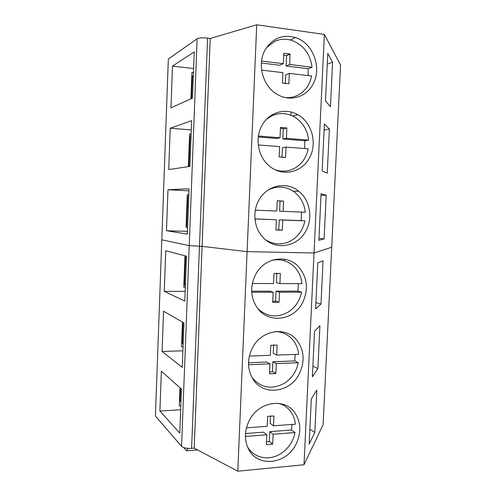<?xml version="1.0" encoding="UTF-8"?>
<svg xmlns="http://www.w3.org/2000/svg" width="496" height="496" viewBox="0 0 496 496"><rect width="100%" height="100%" fill="white"/><g stroke="black" fill="none" stroke-linecap="round" stroke-linejoin="round"><path stroke-width="0.74" d="M308.059 75.603L308.183 68.715L312.034 67.233C310.248 54.033 303.608 45.124 292.101 40.505C286.173 38.589 280.414 38.862 274.821 41.323L266.488 47.653M285.318 97.551C289.664 97.923 293.768 97.179 297.637 95.306C305.083 91.413 309.746 84.983 311.624 76.024L289.342 73.389L288.852 83.774L282.466 83.061L282.906 72.633L261.597 70.116M261.349 63.004L279.713 65.243L283.303 63.699L261.547 61.027M283.303 63.699L283.793 53.252L289.962 53.983L289.745 64.492L312.034 67.233M289.342 73.389L285.702 74.815L285.281 83.787M283.712 54.951L286.533 55.719L286.099 66.024L308.183 68.715M286.099 66.024L289.745 64.492M286.533 55.719L290.185 54.07M304.594 148.54L304.848 140.783L308.642 140.126C307.415 129.747 302.591 121.973 294.165 116.802C286.707 112.778 279.167 112.511 271.554 116.002L266.526 119.294M275.063 169.7C281.716 171.976 288.133 171.548 294.308 168.423C301.723 164.281 306.367 157.753 308.239 148.825L286.031 147.101L285.547 157.381L279.18 156.922L279.614 146.605L258.242 144.95M258.273 136.97L276.477 138.465L280.011 137.77L258.41 135.991M280.011 137.77L280.494 127.429L286.868 127.987L286.428 138.297L308.642 140.126M286.031 147.101L282.453 147.69L281.988 157.53M280.457 128.142L283.272 128.793L282.838 138.985L304.848 140.783M282.838 138.985L286.428 138.297M283.272 128.793L286.868 127.987M284.177 157.561L285.547 157.381M265.571 239.754C273.897 244.9 282.379 245.241 291.009 240.765C298.4 236.387 303.025 229.753 304.885 220.869L282.757 220.032L282.28 230.2L275.937 230.001L276.365 219.79L254.944 218.99M276.495 230.15L278.758 229.853L279.229 219.796L301.153 220.621L301.549 212.114L305.288 212.263C304.395 204.061 300.936 197.458 294.915 192.436C286.632 186.291 277.791 185.43 268.392 189.85M301.153 220.621L304.885 220.869M276.749 211.054L255.335 210.143L276.749 211.054L277.233 200.818L283.582 201.122L283.148 211.321L305.288 212.263M254.938 218.885L276.365 219.79M278.132 200.663L280.042 201.097L279.614 211.184L301.549 212.114M279.614 211.184L283.148 211.321M279.229 219.796L282.757 220.032M280.042 201.097L283.582 201.122M278.758 229.853L282.28 230.2M257.883 308.692C266.904 316.857 276.855 318.079 287.748 312.356C295.108 307.743 299.714 301.01 301.568 292.156L279.515 292.2L279.043 302.262L272.719 302.306L273.147 292.206L251.708 292.243M276.83 273.06L276.427 282.633L279.905 283.576L301.965 283.644C301.283 277.084 298.79 271.535 294.488 266.991C288.139 260.784 280.587 258.577 271.82 260.357M272.75 301.518L275.578 301.109L276.043 291.158L297.891 291.127L298.356 283.631M297.891 291.127L301.568 292.156M279.905 283.576L280.333 273.488L274.003 273.432L273.532 283.557L252.315 283.495M251.652 291.183L269.731 291.164L273.147 292.206M276.043 291.158L279.515 292.2M279.608 273.315L280.333 273.488M275.578 301.109L279.043 302.262M251.993 377.506C260.995 388.077 271.833 389.974 284.518 383.203C291.853 378.361 296.441 371.529 298.282 362.712L276.309 363.605L275.838 373.562L269.539 373.854L269.96 363.866L248.521 364.734M273.631 344.801L273.265 353.338L276.694 355.074L298.679 354.287C298.133 348.967 296.31 344.311 293.198 340.324C288.647 334.775 282.782 331.861 275.596 331.576M269.613 372.143L272.428 371.622L272.893 361.776L294.667 360.914L295.17 354.411M294.667 360.914L298.282 362.712M276.694 355.074L277.115 345.092L270.81 345.284L270.339 355.303L249.345 356.06M248.496 362.737L266.6 362.024L269.96 363.866M272.893 361.776L276.309 363.605M272.428 371.622L275.838 373.562M247.33 446.493C253.698 458.341 269.663 461.336 281.319 453.313C288.629 448.248 293.204 441.322 295.033 432.543L273.135 434.267L272.67 444.125L266.395 444.652L266.811 434.769L245.384 436.461M270.463 415.797L270.14 423.317L273.513 425.828L295.424 424.198C294.984 419.827 293.613 415.915 291.326 412.455C288.157 407.817 283.873 404.779 278.485 403.341M266.501 442.035L269.309 441.415L269.768 431.669L291.468 429.989L291.989 424.458M291.468 429.989L295.033 432.543M273.513 425.828L273.935 415.946L267.648 416.38L267.183 426.3L246.431 427.843M245.477 433.547L263.5 432.152L266.811 434.769M269.768 431.669L273.135 434.267M269.309 441.415L272.67 444.125M197.117 38.818L168.336 59.005L155.428 416.008L181.561 446.388C183.396 447.931 186.744 448.589 191.611 448.365L207.576 38.118C202.591 37.591 199.101 37.826 197.117 38.818L189.224 245.638L161.795 239.835L189.224 245.638L202.089 246.369L189.224 245.638L181.561 446.388M324.365 34.416L314.024 252.979L331.719 247.225L340.572 65.001L324.365 34.416L256.723 24.8L210.217 38.465L207.576 38.118M193.353 75.863L191.797 75.783M191.078 135.78L189.528 135.712M188.821 195.188L187.277 195.12M187.618 226.883L186.074 226.821M172.484 66.111L194.265 51.9L192.51 98.109L170.965 107.824L172.484 66.111L193.632 68.535M170.221 128.21L191.654 120.677L189.912 166.433L168.714 169.551L170.221 128.21L191.301 129.952M167.977 189.751L189.069 188.771L187.345 234.081L166.482 230.733L167.977 189.751L188.988 190.824M210.217 38.465L194.196 448.148L191.611 448.365M256.723 24.8L247.101 251.639L202.089 246.369L247.101 251.639L237.795 471.2L194.196 448.148M304.005 464.771L323.094 424.725L331.719 247.225L314.024 252.979L247.101 251.639L314.024 252.979L304.005 464.771L237.795 471.2M265.434 49.34C256.351 64.12 263.035 87.377 278.225 94.928C290.6 101.792 306.032 97.036 312.697 84.735C322.487 68.584 313.305 42.885 295.393 37.547C282.85 34.156 272.862 38.087 265.434 49.34M262.167 125.128C254.386 138.192 258.112 157.567 269.942 166.489C282.584 176.886 301.717 172.577 309.268 158.199C317.669 143.871 312.108 122.382 297.736 114.694C285.64 107.545 269.278 112.139 262.167 125.128M258.931 200.093C252.142 211.804 254.045 228.234 263.159 237.497C275.268 250.877 297.619 247.058 305.877 230.888C313.193 218.048 309.975 199.851 298.685 191.177C286.595 181.009 266.916 185.144 258.931 200.093M327.769 53.475L332.58 62.211L330.448 106.721L325.506 100.992L327.769 53.475M324.409 123.963L329.375 129.053L327.261 173.129L322.171 171.002L324.409 123.963M321.086 193.744L326.201 195.25L324.105 238.911L318.872 240.312L321.086 193.744M193.477 72.658L191.921 72.484L190.923 98.822M191.146 134.038L189.596 133.914L188.356 166.662M188.833 194.872L187.29 194.798L186.062 227.28L187.6 227.329M166.482 230.733L187.451 231.359M277.996 170.915L278.442 170.655M268.689 241.974L269.278 241.812M272.23 188.232L271.672 188.003M327.255 64.213L332.58 62.211M291.797 97.247L291.76 98.09M291.127 112.046L290.985 115.277M273.203 114.247L273.16 115.283M324.117 130.07L329.375 129.053M321.011 195.306L326.201 195.25M318.965 238.334L324.105 238.911M191.512 98.561L192.33 76.998L193.335 76.452M189.937 165.906L188.964 165.844L189.943 165.695M188.964 165.844L190.049 137.156L191.041 136.877M188.765 196.776L187.786 196.788L186.707 225.227L187.674 225.345M185.392 285.504L183.855 285.448M183.185 343.629L181.654 343.579M180.99 401.264L179.471 401.214M164.269 291.369L165.751 250.753L186.502 256.203L184.797 301.066L164.269 291.369L185.169 291.344M162.08 351.472L163.544 311.209L183.966 322.977L182.28 367.4L162.08 351.472L182.912 350.802M159.904 411.048L161.361 371.138L181.455 389.1L179.781 433.095L159.904 411.048L180.668 409.746M255.738 274.251C249.779 286.378 250.393 297.724 257.567 308.283C268.751 323.95 293.719 320.478 302.523 302.814C308.834 289.329 307.452 277.239 298.381 266.544C286.886 253.921 264.411 257.622 255.738 274.251M252.576 347.609C247.101 358.602 247.182 369.03 252.805 378.882C262.942 396.236 289.974 392.888 299.206 373.99C304.997 361.857 304.321 350.746 297.166 340.653C286.527 326.139 261.801 329.58 252.576 347.609M249.445 420.18C244.367 430.336 244.082 440.02 248.601 449.227C257.715 467.802 286.359 464.349 295.92 444.422C301.283 433.306 301.091 423.001 295.337 413.521C285.622 397.594 259.11 400.973 249.445 420.18M317.8 262.824L323.051 260.815L320.974 304.06L315.605 308.921L317.8 262.824M314.545 331.21L319.932 325.76L317.88 368.596L312.368 376.848L314.545 331.21M311.321 398.914L316.845 390.092L314.811 432.524L309.169 444.106L311.321 398.914M184.977 255.8L183.787 287.345L185.324 287.345M182.466 322.109L181.53 346.89L183.061 346.84M179.98 387.779L179.292 405.914L180.823 405.821M197.526 449.909L186.564 450.827L183.793 447.628M186.564 450.827L187.972 448.378M259.885 310.955L260.375 310.924M275.013 259.823L274.629 259.544M284.481 259.222L284.413 260.76M315.909 302.548L320.974 304.06M281.213 331.638L281.176 332.363M312.877 366.166L317.88 368.596M309.876 429.195L314.811 432.524M185.541 255.948L184.475 284.103L185.43 284.481M183.024 322.431L182.261 342.476L183.204 343.108M180.525 388.269L180.067 400.353L180.997 401.239M286.31 55.633L289.962 53.983M290.414 40.009L295.393 37.547M292.634 116.002L297.736 114.694M293.378 191.301L298.685 191.177"/></g></svg>
